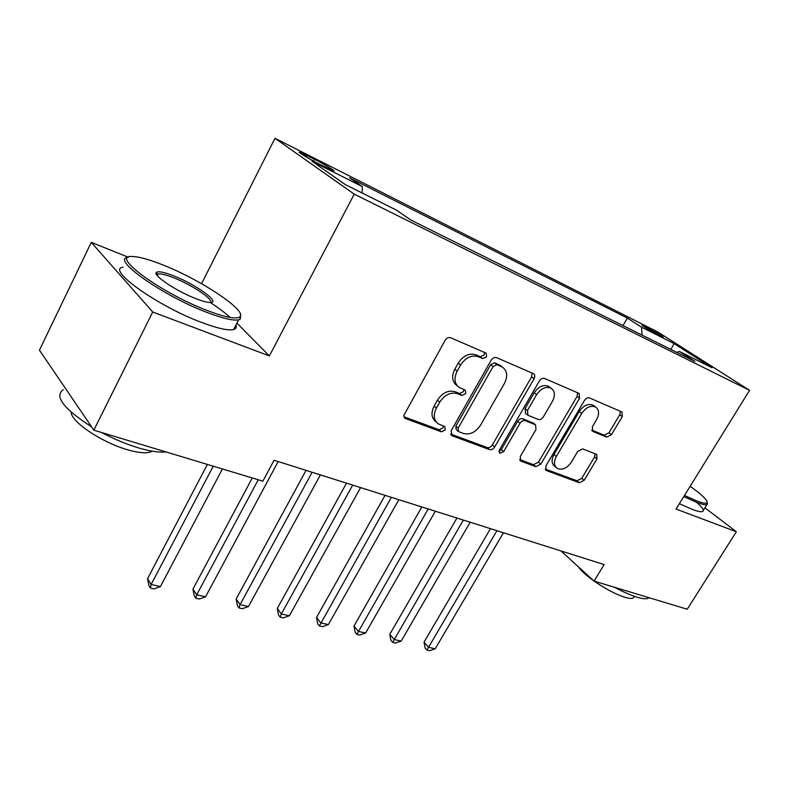 <?xml version="1.0" encoding="UTF-8"?>
<svg xmlns="http://www.w3.org/2000/svg" width="789" height="789" viewBox="0 0 789 789"><rect width="100%" height="100%" fill="white"/><g stroke="black" fill="none" stroke-linecap="round" stroke-linejoin="round"><path stroke-width="1.18" d="M486.596 356.806L486.132 353.137L450.736 337.781C448.546 337.14 446.653 338.017 445.055 340.424L403.84 415.448L404.195 417.312L405.714 418.643L441.386 431.82L445.213 429.956L444.818 426.553L438.299 423.871C433.703 420.241 433.072 414.984 436.396 408.11L439.729 402.173C444.71 394.737 450.608 391.906 457.433 393.681L461.93 395.476L465.766 393.632L465.332 390.101L459.228 387.478C454.415 383.75 453.734 378.296 457.176 371.106L460.559 365.09C465.599 357.555 471.506 354.764 478.292 356.707L482.76 358.62L486.596 356.806M457.423 385.969L456.87 385.515C452.067 381.787 451.377 376.343 454.819 369.173L458.182 363.167C463.202 355.652 469.1 352.87 475.875 354.813L480.343 356.727L484.17 354.912L484.574 352.446M403.978 416.76L439.108 429.768L442.935 427.904L443.379 425.981M436.337 422.115L436.011 421.829C431.425 418.2 430.784 412.953 434.108 406.088L437.422 400.171C442.392 392.744 448.28 389.924 455.095 391.709L459.583 393.504L463.409 391.66L463.843 389.48M645.175 326.39L642.039 325.009C640.135 324.565 653.41 332.593 660.087 335.917L663.145 337.248C664.94 337.633 651.822 329.713 645.175 326.39M606.682 437.096L611.485 434.64L622.265 416.622L621.959 411.996L589.482 397.912C587.657 397.4 585.99 398.228 584.501 400.388L545.85 466.013L546.185 470.461L579.392 482.779L584.195 480.284L596.987 458.882L596.721 454.454L582.647 448.872L577.765 451.367L571.354 462.157C566.936 468.35 562.212 470.422 557.202 468.37C553.898 465.737 553.622 461.762 556.363 456.436L581.769 413.367C586.099 407.232 590.734 405.142 595.665 407.075C599.186 409.816 599.502 413.988 596.612 419.6L592.371 426.741L592.697 431.336L606.682 437.096L604.206 435.203L609 432.757L619.74 414.767L620.332 411.276M676.055 509.053L736.334 531.747L687.239 609.226L594.048 581.108L604.147 564.589L274.069 460.253L262.865 481.162L93.842 430.153L152.731 312.01L269.374 355.928L354.241 194.153L749.55 390.348L676.055 509.053M534.074 378.71C535.179 376.481 535.001 374.814 533.551 373.69L496.587 357.654C494.516 357.052 492.701 357.92 491.143 360.248L451.17 430.764L452.225 435.824L489.466 449.572C491.458 450.036 493.204 449.168 494.693 446.968L534.074 378.71L531.618 376.826L532.111 373.049M544.548 378.434L579.156 393.455L579.56 398.267L540.84 464.149L535.83 466.693L520.661 461.042L520.276 456.496L535.987 429.551L535.563 424.847L525.247 420.695C523.304 420.202 521.578 421.06 520.079 423.259L503.629 451.653L499.693 453.31L499.388 450.075L539.341 380.969C540.869 378.73 542.605 377.882 544.548 378.434M318.904 163.925L333.619 170.937C336.469 171.647 323.815 163.944 314.525 159.289L299.613 152.169C296.605 151.37 309.456 159.21 318.904 163.925M354.241 194.153L274.986 138.292L658.194 332.218L749.55 390.348M622.965 325.601L627.383 318.095L349.557 177.811L362.299 186.579L311.98 161.252L345.257 184.557L396.63 210.219L410.931 220.062L694.941 361.431L679.359 351.44L676.893 352.446M627.383 318.095L641.556 327.188L674.062 343.56L712.013 367.743L679.359 351.44M128.36 257.244L91.268 242.361L152.731 312.01M91.268 242.361L39.45 350.158L93.842 430.153M736.334 531.747L704.942 507.82M201.57 283.695L274.986 138.292M561.009 550.959L594.048 581.108M362.299 186.579L362.19 193.019M642.108 335.128L641.556 327.188M674.062 343.56L670.906 349.468M269.374 355.928L236.927 323.125M450.618 434.019L487.138 447.541C489.131 448.004 490.866 447.136 492.356 444.937L531.618 376.826M496.942 364.705L493.145 366.52L458.113 428.21L458.488 431.573L463.478 433.486C470.076 435.055 475.797 432.254 480.629 425.074L504.437 383.434C507.958 376.284 507.327 370.869 502.534 367.181L496.942 364.705L494.516 362.812L490.728 364.617L493.145 366.52M458.084 431.218L456.19 429.541L455.805 426.178L490.728 364.617M501.607 366.461L499.102 364.784L501.538 366.668M494.516 362.812L499.102 364.784M519.665 459.573L533.472 464.682L538.473 462.147L577.065 396.394L577.617 392.764M533.591 423.249L522.851 418.742C520.898 418.249 519.182 419.097 517.683 421.296L501.291 449.631L503.629 451.653M498.914 451.486L501.291 449.631M552.458 401.295C555.377 395.506 554.963 391.166 551.205 388.257C545.949 386.156 541.096 388.296 536.638 394.658L527.486 410.467L527.949 415.261L538.246 419.442C540.159 419.945 541.865 419.097 543.355 416.908L552.458 401.295M549.805 387.192L548.73 386.383C543.483 384.282 538.631 386.403 534.192 392.754L536.638 394.658M527.496 414.906L525.533 413.318L525.07 408.524L534.192 392.754M591.76 430.094L604.206 435.203M594.078 405.891L593.16 405.211C588.229 403.268 583.604 405.359 579.294 411.483L581.769 413.367M556.097 467.453L554.825 466.378C551.521 463.754 551.235 459.78 553.967 454.464L579.294 411.483M545.219 469.031L577.006 480.787L581.789 478.312L594.551 456.949L595.182 453.813M207.389 464.415L147.523 578.741L151.133 584.462L160.433 586.572L222.409 468.952M213.217 466.181L151.133 584.462L150.383 588.042L148.953 585.754L147.523 578.741M160.433 586.572L154.102 588.88L150.383 588.042M252.263 477.966L192.93 589.146L196.708 594.788L205.554 596.79L278.172 461.555M258.24 479.771L196.708 594.788L195.8 598.24L194.291 595.981L192.93 589.146M205.554 596.79L199.331 599.029L195.8 598.24M306.033 470.362L236.128 599.048L240.063 604.601L248.476 606.514L320.403 474.899M312.128 472.286L240.063 604.601L238.998 607.934L237.43 605.705L236.128 599.048M248.476 606.514L242.361 608.694L238.998 607.934M346.509 483.154L277.274 608.477L281.348 613.95L289.366 615.775L360.583 487.602M352.703 485.107L281.348 613.95L280.144 617.166L278.517 614.976L277.274 608.477M289.366 615.775L283.35 617.886L280.144 617.166M385.062 495.334L316.517 617.471L320.709 622.866L328.362 624.602L398.849 499.693M391.344 497.326L319.377 625.973L317.711 623.813L316.517 617.471M328.362 624.602L322.445 626.663L319.377 625.973M163.55 265.203C149.742 259.65 139.436 256.75 132.631 256.514C108.547 254.423 161.114 293.173 207.211 310.501C225.161 317.296 236 319.446 239.718 316.941C248.21 311.418 202.014 280.411 163.55 265.203M240.527 314.722L240.379 318.993L238.643 319.792C233.396 320.926 222.883 318.49 207.083 312.474C163.145 296.013 110.43 258.753 127.936 257.322M173.915 275.963C196.096 284.573 221.433 302.937 210.17 302.473C207.122 302.443 202.309 301.142 195.731 298.587C176.006 291.062 151.636 274.572 156.587 272.244C158.836 271.051 164.605 272.294 173.915 275.963M210.407 302.473C214.135 299.741 191.993 284.918 173.777 277.817C166.144 274.799 160.936 273.517 158.155 273.97L156.873 275.036M166.055 451.949C159.378 452.689 150.097 451.308 138.243 447.827C126.24 444.187 113.971 439.069 101.436 432.441M91.613 426.869C63.505 408.643 54.046 396.246 63.248 389.658M152.149 451.17L151.547 451.525C147.079 453.645 139.032 453.034 127.404 449.7C101.959 442.54 70.773 421.602 71.207 412.203M235.941 325.048C236.789 327.356 236.019 328.855 233.623 329.536C228.317 330.798 217.764 328.48 201.954 322.573C157.958 306.408 105.46 268.98 123.114 267.185M210.328 302.552C218.78 308.016 225.358 312.986 230.053 317.454M684.477 495.443L696.312 500.759C702.674 503.204 706.263 503.826 707.082 502.632C707.684 500.226 702.042 494.782 690.148 486.29M707.191 502.346L706.974 504.575C705.514 505.177 702.003 504.408 696.44 502.277L683.777 496.577M648.992 597.687L648.597 598.032C646.802 599.206 643.045 598.959 637.315 597.273C630.934 595.33 623.379 592.016 614.651 587.322M634.149 596.711L633.429 597.875C632.088 598.762 629.326 598.595 625.144 597.372C615.884 594.393 605.558 588.989 594.176 581.148M593.782 580.862C586.217 575.428 581.128 570.782 578.534 566.956M696.431 502.198C702.338 507.347 704.409 510.444 702.644 511.499C701.165 512.15 697.634 511.42 692.052 509.309L679.388 503.668M421.819 506.962L353.985 626.062L358.275 631.378L365.583 633.034L435.341 511.233M428.18 508.964L356.835 634.386L355.129 632.245L353.985 626.062M365.583 633.034L359.764 635.037L356.835 634.386M456.92 518.057L389.796 634.267L394.175 639.514L401.167 641.092L470.175 522.249M463.34 520.079L392.636 642.414L390.89 640.313L389.796 634.267M401.167 641.092L395.427 643.045L392.636 642.414M490.462 528.66L424.048 642.118L428.506 647.286L435.193 648.805L503.471 532.772M496.932 530.701L426.879 650.106L425.103 648.035L424.048 642.118M435.193 648.805L429.551 650.708L426.879 650.106M305.57 156.587L306.319 155.137M313.578 161.134L314.525 159.289M475.875 354.813L478.292 356.707M458.182 363.167L460.559 365.09M454.819 369.173L457.176 371.106M459.583 393.504L461.93 395.476M455.095 391.709L457.433 393.681M437.422 400.171L439.729 402.173M434.108 406.088L436.396 408.11M439.108 429.768L441.386 431.82M404.136 417.194L405.714 418.643M480.343 356.727L482.76 358.62M492.356 444.937L494.693 446.968M487.138 447.541L489.466 449.572M450.825 434.561L452.225 435.824M455.805 426.178L458.113 428.21M577.065 396.394L579.56 398.267M538.473 462.147L540.84 464.149M533.472 464.682L535.83 466.693M519.921 460.243L521.095 461.249M532.792 422.717L535.208 424.669M522.851 418.742L525.247 420.695M517.683 421.296L520.079 423.259M525.07 408.524L527.486 410.467M592.125 430.824L592.973 431.475M553.967 454.464L556.363 456.436M594.551 456.949L596.987 458.882M581.789 478.312L584.195 480.284M577.006 480.787L579.392 482.779M545.485 469.731L546.59 470.668M619.74 414.767L622.265 416.622M609 432.757L611.485 434.64M404.461 417.736L405.142 418.357M451.13 435.045L451.712 435.567M500.098 365.287L502.534 367.181M533.147 422.894L535.563 424.847M548.73 386.383L551.205 388.257M593.16 405.211L595.665 407.075M233.623 329.536L238.643 319.792M158.155 273.97L157.327 275.647M157.307 274.316L156.587 272.244M239.718 316.941L240.379 318.993M702.644 511.499L706.974 504.575M634.395 596.326L633.429 597.875M707.082 502.632L707.477 504.161"/></g></svg>
